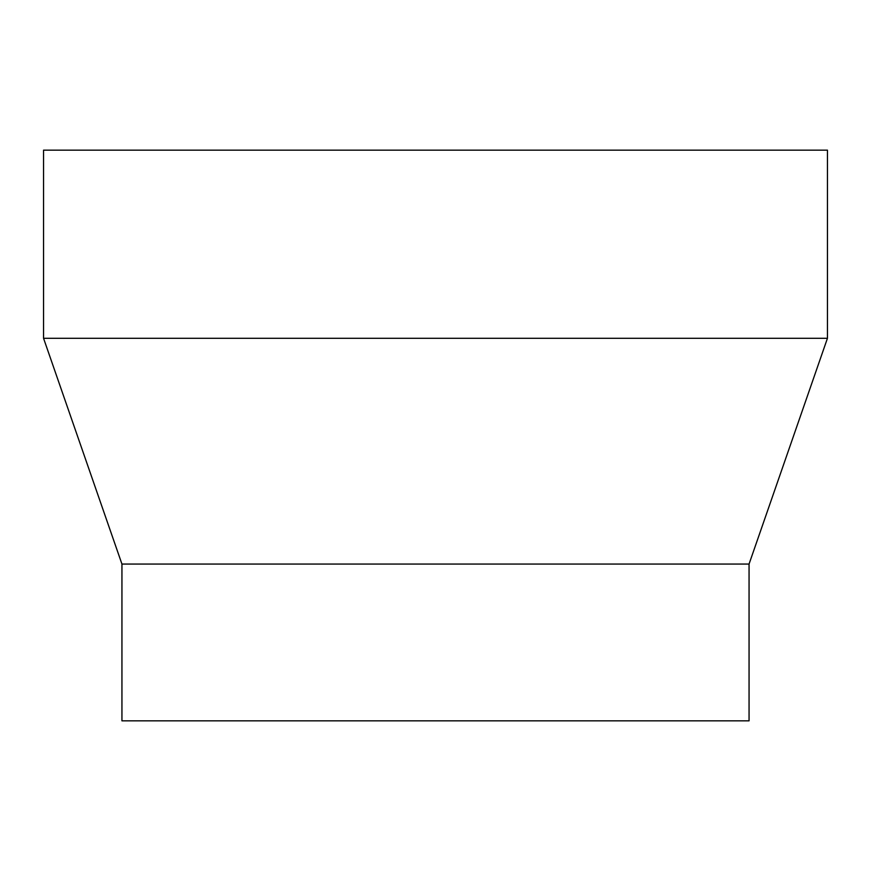 <?xml version="1.0" encoding="UTF-8"?>
<svg xmlns="http://www.w3.org/2000/svg" width="871" height="871" viewBox="0 0 871 871"><rect width="100%" height="100%" fill="white"/><g stroke="black" fill="none" stroke-linecap="round" stroke-linejoin="round"><path stroke-width="1.31" d="M749.06 564.06L749.06 720.84L121.94 720.84L121.94 564.06L749.06 564.06L827.45 338.296L43.55 338.296L121.94 564.06M43.55 338.296L43.55 150.16L827.45 150.16L827.45 338.296"/></g></svg>
